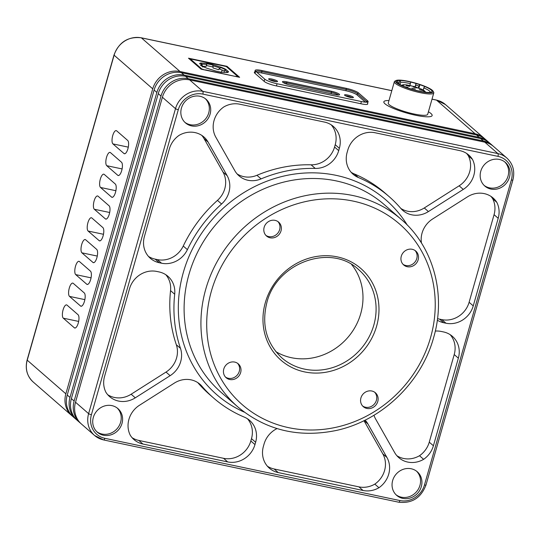 <?xml version="1.0" encoding="UTF-8"?>
<svg xmlns="http://www.w3.org/2000/svg" width="540" height="540" viewBox="0 0 540 540"><rect width="100%" height="100%" fill="white"/><g stroke="black" fill="none" stroke-linecap="round" stroke-linejoin="round"><path stroke-width="0.81" d="M402.199 85.651L404.892 84.76L410.306 85.55L421.45 89.093L425.041 92.158M433.006 91.098L433.634 92.185A20.5 3.706 -164.1 0 1 433.782 92.941A20.5 3.706 -164.1 0 1 416.678 91.854A20.5 3.706 -164.1 0 1 395.307 83.363A20.5 3.706 -164.1 0 1 394.355 81.709A20.5 3.706 -164.1 0 1 394.882 81.148L395.989 80.555A19.575 3.544 -164.1 0 1 413.566 82.573A19.575 3.544 -164.1 0 1 432.236 90.234A19.575 3.544 -164.1 0 1 433.006 91.098A19.575 3.544 -164.1 0 1 418.52 91.192A19.575 3.544 -164.1 0 1 396.401 82.674A19.575 3.544 -164.1 0 1 395.989 80.555M394.355 81.709L388.274 103.059A20.5 3.706 15.9 0 0 389.225 104.713A20.5 3.706 15.9 0 0 410.596 113.204A20.5 3.706 15.9 0 0 427.7 114.291L433.782 92.941M428.423 111.767A25.103 4.543 -164.1 0 1 430.967 113.522A25.103 4.543 -164.1 0 1 432.135 115.547A25.103 4.543 -164.1 0 1 411.176 114.224A25.103 4.543 -164.1 0 1 385.013 103.822A25.103 4.543 -164.1 0 1 383.846 101.797A25.103 4.543 -164.1 0 1 388.996 100.535M398.048 83.363L398.297 82.492L397.467 80.737A18.428 3.335 15.9 0 0 396.731 82.08A18.428 3.335 15.9 0 0 397.454 82.897A18.428 3.335 15.9 0 0 404.014 86.441A18.428 3.335 -164.1 0 0 408.76 88.209A18.428 3.335 15.9 0 0 414.983 90.092A18.428 3.335 15.9 0 0 424.258 92.05A18.428 3.335 15.9 0 0 431.568 92.003A18.428 3.335 15.9 0 0 424.622 86.468L423.07 89.856M430.353 92.34A17.044 3.085 15.9 0 0 429.543 91.051A17.044 3.085 15.9 0 0 423.644 87.838M415.382 88.985L411.925 88.128L415.382 88.985M421.058 91.503L417.71 90.781M422.759 90.544L419.303 89.681L422.759 90.544M406.917 87.561L408.004 87.433L404.588 86.67M409.604 86.387L406.148 85.529L409.604 86.387M416.981 87.946L413.525 87.082L416.981 87.946M409.901 85.442L410.704 82.073A18.428 3.335 -164.1 0 1 416.023 83.477L415.726 85.064A17.044 3.085 -164.1 0 1 418.898 86.069L419.877 84.692A18.428 3.335 -164.1 0 1 424.622 86.468M418.385 87.844L418.898 86.069M415.726 85.064L415.226 86.805M418.925 88.04L419.877 84.692A18.428 3.335 15.9 0 0 416.023 83.477L415.085 86.764M397.467 80.737A18.428 3.335 -164.1 0 1 399.877 80.474L400.707 82.228L400.032 84.578M398.891 83.923L399.877 80.474A18.428 3.335 15.9 0 1 410.704 82.073M410.407 83.66A17.044 3.085 15.9 0 0 400.707 82.228M398.297 82.492A17.044 3.085 15.9 0 0 397.589 83.005M351.925 97.679A3.686 0.668 15.9 0 0 347.612 96.127A3.686 0.668 15.9 0 0 345.681 95.897M274.455 81.412A4.604 0.83 -164.1 0 1 268.684 79.117A4.604 0.83 -164.1 0 1 271.701 79.009A4.604 0.83 -164.1 0 1 276.089 80.399A4.604 0.83 -164.1 0 1 277.391 81.601A4.604 0.83 -164.1 0 1 274.455 81.412M276.041 81.668A3.686 0.668 15.9 0 0 271.728 80.123A3.686 0.668 15.9 0 0 269.791 79.886M350.345 97.423A4.604 0.83 -164.1 0 1 344.567 95.128A4.604 0.83 -164.1 0 1 347.585 95.02A4.604 0.83 -164.1 0 1 351.972 96.41A4.604 0.83 -164.1 0 1 353.275 97.605A4.604 0.83 -164.1 0 1 350.345 97.423M367.632 100.852A10.132 1.836 -164.1 0 1 368.098 101.675A10.132 1.836 -164.1 0 1 367.841 101.952A10.132 1.836 -164.1 0 1 361.388 101.54L277.067 83.747A10.132 1.836 -164.1 0 1 264.762 79.151L255.656 71.219A10.132 1.836 -164.1 0 1 255.258 70.774A10.132 1.836 -164.1 0 1 255.184 70.403A10.132 1.836 -164.1 0 1 261.893 70.531L346.214 88.324A10.132 1.836 -164.1 0 1 358.526 92.921L367.632 100.852L366.538 101.547A9.214 1.667 15.9 0 1 366.977 102.155M261.893 70.531L261.927 71.645A9.214 1.667 15.9 0 0 255.879 71.415M365.351 102.148L357.062 94.925A9.214 1.667 15.9 0 0 345.87 90.74L261.549 72.954L261.927 71.645L346.241 89.438L346.214 88.324M358.526 92.921L357.433 93.616A9.214 1.667 15.9 0 0 346.241 89.438L345.87 90.74M357.062 94.925L357.433 93.616L366.538 101.547L366.356 102.181M261.549 72.954A9.214 1.667 15.9 0 0 256.973 72.367M335.3 94.608L290.608 85.185A6.446 1.168 -164.1 0 1 282.521 81.972A6.446 1.168 -164.1 0 1 286.747 81.817L331.439 91.247A6.446 1.168 -164.1 0 1 337.581 93.197A6.446 1.168 -164.1 0 1 339.404 94.871A6.446 1.168 -164.1 0 1 335.3 94.608M286.747 81.817L286.774 82.931A5.528 0.999 15.9 0 0 283.358 82.66M286.463 84.024L286.774 82.931L331.466 92.36L331.439 91.247M338.33 95.02A5.528 0.999 15.9 0 0 331.466 92.36L331.074 93.717M201.177 65.678L201.353 65.151A15.147 2.74 -164.1 0 1 201.771 65.151M200.509 65.327L201.353 65.151M224.492 72.509A12.973 2.349 15.9 0 0 224.032 72.218L224.748 70.213A13.669 2.471 -164.1 0 1 226.314 71.273A13.669 2.471 -164.1 0 1 226.955 72.137L228.454 71.658L227.219 72.522M202.392 66.312L202.007 64.253A13.669 2.471 -164.1 0 1 206.739 64.523L205.99 66.521A12.973 2.349 15.9 0 0 202.655 66.299M213.151 68.033L212.949 65.84A13.669 2.471 -164.1 0 1 219.881 68.026L218.423 69.694A12.973 2.349 15.9 0 0 213.151 68.033L212.8 65.077A14.972 2.707 15.9 0 0 206.861 63.801M201.008 69.106A1.384 1.269 -48.9 0 1 201.845 69.005L205.072 70.025M234.725 76.282L237.85 76.599A1.384 1.269 -48.9 0 1 238.39 76.869L226.8 66.771A1.384 1.269 131.1 0 0 226.267 66.508L190.262 58.914A1.384 1.269 131.1 0 0 189.419 59.015M225.221 69.545A14.972 2.707 15.9 0 0 220.759 67.595L218.423 69.694M207.347 68.405L207.097 68.303A14.972 2.707 -164.1 0 1 202.264 66.137L200.637 64.955M200.657 65.131L202.865 67.055M199.645 63.848A14.972 2.707 -164.1 0 1 199.658 63.659A14.972 2.707 -164.1 0 1 200.975 62.977L202.007 64.253M206.739 64.523L206.604 63.302A14.972 2.707 -164.1 0 1 212.767 64.604L212.949 65.84M219.881 68.026L221.022 67.21A14.972 2.707 -164.1 0 1 225.848 69.383L224.748 70.213M225.848 69.383L228.467 71.665A14.972 2.707 -164.1 0 1 228.454 71.861A14.972 2.707 -164.1 0 1 227.131 72.535L221.508 72.212A14.972 2.707 -164.1 0 1 215.339 70.909L215.244 70.889M220.874 72.745L221.501 72.212L227.131 72.535M207.097 68.303L215.339 70.909M220.759 67.595L221.022 67.21L212.767 64.604L212.8 65.077M201.96 66.157L201.609 64.26L200.921 63.41A14.972 2.707 15.9 0 0 199.672 63.862M206.604 63.302L200.975 62.977L200.921 63.41M205.47 69.863L234.434 76.221M224.465 71.023A17.874 3.233 15.9 0 0 219.247 68.999M213.03 67.075A17.874 3.233 15.9 0 0 209.108 66.103L206.759 65.603A17.874 3.233 15.9 0 0 206.354 65.529M201.71 64.841A17.874 3.233 15.9 0 0 200.576 64.746M221.508 72.178L222.116 70.052M360.923 397.94A9.214 8.458 131.1 0 0 363.299 406.667A9.214 8.458 131.1 0 0 377.784 401.497A9.214 8.458 131.1 0 0 375.401 392.776A9.214 8.458 131.1 0 0 360.923 397.94M362.644 406.026A9.214 8.458 131.1 0 0 376.407 400.295A9.214 8.458 131.1 0 0 374.679 392.215M264.154 227.293A9.214 8.458 131.1 0 0 266.537 236.021A9.214 8.458 131.1 0 0 281.023 230.85A9.214 8.458 131.1 0 0 278.64 222.129A9.214 8.458 131.1 0 0 264.154 227.293M265.882 235.379A9.214 8.458 131.1 0 0 279.639 229.649A9.214 8.458 131.1 0 0 277.918 221.569M401.288 256.223A9.214 8.458 131.1 0 0 403.67 264.951A9.214 8.458 131.1 0 0 418.156 259.781A9.214 8.458 131.1 0 0 415.773 251.06A9.214 8.458 131.1 0 0 401.288 256.223M403.015 264.31A9.214 8.458 131.1 0 0 416.772 258.579A9.214 8.458 131.1 0 0 415.044 250.499M223.79 369.009A9.214 8.458 131.1 0 0 226.172 377.737A9.214 8.458 131.1 0 0 240.651 372.566A9.214 8.458 131.1 0 0 238.268 363.845A9.214 8.458 131.1 0 0 223.79 369.009M225.518 377.096A9.214 8.458 131.1 0 0 239.274 371.365A9.214 8.458 131.1 0 0 237.546 363.285M227.124 175.635A23.031 21.134 -48.9 0 1 228.913 192.341A23.031 21.134 -48.9 0 1 221.589 203.992A133.583 122.594 131.1 0 0 187.394 249.649A23.031 21.134 -48.9 0 1 161.534 263.209L159.28 262.737A23.031 21.134 -48.9 0 1 150.363 258.316A23.031 21.134 -48.9 0 1 144.41 236.507L169.358 148.912A23.031 21.134 -48.9 0 1 179.125 135.338A23.031 21.134 -48.9 0 1 203.958 137.018A23.031 21.134 -48.9 0 1 208.123 142.121L227.124 175.635L222.986 172.031A23.031 21.134 131.1 0 1 224.775 188.737A23.031 21.134 131.1 0 1 217.451 200.387A133.583 122.594 131.1 0 0 183.249 246.044L187.394 249.649M214.056 120.514A23.031 21.134 -48.9 0 1 223.823 106.94A23.031 21.134 -48.9 0 1 239.733 104.2L324.486 122.081A23.031 21.134 -48.9 0 1 333.41 126.495A23.031 21.134 -48.9 0 1 339.363 148.311L338.702 150.633A23.031 21.134 -48.9 0 1 315.232 168.419A133.583 122.594 131.1 0 0 261.083 178.895A23.031 21.134 -48.9 0 1 239.011 175.838A23.031 21.134 -48.9 0 1 234.846 170.734L215.838 137.221A23.031 21.134 -48.9 0 1 214.056 120.514M472.473 159.394A23.031 21.134 -48.9 0 1 473.837 175.318A23.031 21.134 -48.9 0 1 463.273 189.419L428.416 211.572A23.031 21.134 -48.9 0 1 402.773 210.391A23.031 21.134 -48.9 0 1 400.761 208.359A133.583 122.594 131.1 0 0 389.117 196.607A133.583 122.594 131.1 0 0 358.385 177.518A23.031 21.134 -48.9 0 1 353.086 174.231A23.031 21.134 -48.9 0 1 347.132 152.415L347.794 150.093A23.031 21.134 -48.9 0 1 375.077 132.752L459.837 150.633A23.031 21.134 -48.9 0 1 468.761 155.054A23.031 21.134 -48.9 0 1 472.473 159.394L468.335 155.79A23.031 21.134 131.1 0 0 466.56 153.394M463.273 189.419L459.135 185.814A23.031 21.134 131.1 0 0 469.699 171.713A23.031 21.134 131.1 0 0 468.335 155.79M180.468 348.34A23.031 21.134 -48.9 0 1 180.704 361.577A23.031 21.134 -48.9 0 1 170.141 375.678L135.284 397.832A23.031 21.134 -48.9 0 1 109.64 396.644A23.031 21.134 -48.9 0 1 105.928 392.303A23.031 21.134 -48.9 0 1 104.564 376.38L129.512 288.785A23.031 21.134 -48.9 0 1 156.803 271.451L159.05 271.924A23.031 21.134 -48.9 0 1 167.974 276.345A23.031 21.134 -48.9 0 1 174.69 294.239A133.583 122.594 131.1 0 0 180.468 348.34L176.33 344.736A23.031 21.134 131.1 0 1 176.566 357.973A23.031 21.134 131.1 0 1 166.003 372.074L131.146 394.227L135.284 397.832M275.825 351.628A58.502 53.69 131.1 0 0 360.72 313.679A58.502 53.69 131.1 0 0 351.655 264.573M392.654 480.553A15.66 14.371 131.1 0 0 396.704 495.389A15.66 14.371 131.1 0 0 421.322 486.601A15.66 14.371 131.1 0 0 417.278 471.771A15.66 14.371 131.1 0 0 392.654 480.553M396.036 494.762A15.66 14.371 131.1 0 0 419.945 485.399A15.66 14.371 131.1 0 0 416.563 471.19M93.326 417.407A15.66 14.371 131.1 0 0 97.369 432.236A15.66 14.371 131.1 0 0 121.993 423.455A15.66 14.371 131.1 0 0 117.943 408.618A15.66 14.371 131.1 0 0 93.326 417.407M96.701 431.615A15.66 14.371 131.1 0 0 120.616 422.253A15.66 14.371 131.1 0 0 117.234 408.044M181.44 108.068A15.66 14.371 131.1 0 0 185.49 122.897A15.66 14.371 131.1 0 0 210.107 114.116A15.66 14.371 131.1 0 0 206.064 99.279A15.66 14.371 131.1 0 0 181.44 108.068M184.822 122.276A15.66 14.371 131.1 0 0 208.73 112.914A15.66 14.371 131.1 0 0 205.349 98.705M480.776 171.214A15.66 14.371 131.1 0 0 484.819 186.05A15.66 14.371 131.1 0 0 509.443 177.262A15.66 14.371 131.1 0 0 505.393 162.432A15.66 14.371 131.1 0 0 480.776 171.214M484.151 185.423A15.66 14.371 131.1 0 0 508.059 176.06A15.66 14.371 131.1 0 0 504.684 161.852M103.086 235.926A6.912 2.444 -78.1 0 0 102.877 227.583L91.841 217.971A6.912 2.444 -78.1 0 0 91.409 217.748A6.912 2.444 -78.1 0 0 87.743 223.351A6.912 2.444 -78.1 0 0 88.121 231.046L99.158 240.658A6.912 2.444 -78.1 0 0 99.59 240.881A6.912 2.444 -78.1 0 0 103.086 235.926M109.289 214.137A6.912 2.444 -78.1 0 0 109.087 205.801L98.05 196.189A6.912 2.444 -78.1 0 0 97.612 195.966A6.912 2.444 -78.1 0 0 93.947 201.569A6.912 2.444 -78.1 0 0 94.325 209.263L105.361 218.876A6.912 2.444 -78.1 0 0 105.8 219.098A6.912 2.444 -78.1 0 0 109.289 214.137M78.266 323.062A6.912 2.444 -78.1 0 0 78.057 314.726L67.021 305.113A6.912 2.444 -78.1 0 0 66.589 304.884A6.912 2.444 -78.1 0 0 62.917 310.487A6.912 2.444 -78.1 0 0 63.302 318.182L74.331 327.794A6.912 2.444 -78.1 0 0 74.77 328.023A6.912 2.444 -78.1 0 0 78.266 323.062M84.47 301.279A6.912 2.444 -78.1 0 0 84.26 292.937L73.231 283.325A6.912 2.444 -78.1 0 0 72.792 283.102A6.912 2.444 -78.1 0 0 69.127 288.704A6.912 2.444 -78.1 0 0 69.505 296.399L80.541 306.011A6.912 2.444 -78.1 0 0 80.973 306.234A6.912 2.444 -78.1 0 0 84.47 301.279M90.673 279.49A6.912 2.444 -78.1 0 0 90.47 271.154L79.434 261.542A6.912 2.444 -78.1 0 0 78.995 261.32A6.912 2.444 -78.1 0 0 75.33 266.922A6.912 2.444 -78.1 0 0 75.708 274.61L86.744 284.229A6.912 2.444 -78.1 0 0 87.183 284.452A6.912 2.444 -78.1 0 0 90.673 279.49M115.499 192.355A6.912 2.444 -78.1 0 0 115.29 184.019L104.254 174.407A6.912 2.444 -78.1 0 0 103.822 174.177A6.912 2.444 -78.1 0 0 100.15 179.779A6.912 2.444 -78.1 0 0 100.535 187.475L111.564 197.087A6.912 2.444 -78.1 0 0 112.003 197.316A6.912 2.444 -78.1 0 0 115.499 192.355M121.703 170.572A6.912 2.444 -78.1 0 0 121.493 162.23L110.457 152.618A6.912 2.444 -78.1 0 0 110.025 152.395A6.912 2.444 -78.1 0 0 106.36 157.997A6.912 2.444 -78.1 0 0 106.738 165.692L117.774 175.304A6.912 2.444 -78.1 0 0 118.206 175.527A6.912 2.444 -78.1 0 0 121.703 170.572M127.906 148.784A6.912 2.444 -78.1 0 0 127.703 140.447L116.667 130.835A6.912 2.444 -78.1 0 0 116.228 130.613A6.912 2.444 -78.1 0 0 112.563 136.215A6.912 2.444 -78.1 0 0 112.941 143.91L123.977 153.522A6.912 2.444 -78.1 0 0 124.416 153.745A6.912 2.444 -78.1 0 0 127.906 148.784M96.883 257.708A6.912 2.444 -78.1 0 0 96.674 249.372L85.637 239.76A6.912 2.444 -78.1 0 0 85.205 239.531A6.912 2.444 -78.1 0 0 81.533 245.133A6.912 2.444 -78.1 0 0 81.918 252.828L92.948 262.44A6.912 2.444 -78.1 0 0 93.386 262.67A6.912 2.444 -78.1 0 0 96.883 257.708M367.565 103.558A9.214 1.667 -164.1 0 1 367.713 104.017A9.214 1.667 -164.1 0 1 361.611 103.896L275.609 85.752A9.214 1.667 -164.1 0 1 264.418 81.567L254.759 73.157A9.214 1.667 -164.1 0 1 254.333 72.414A9.214 1.667 -164.1 0 1 254.698 72.103M201.096 69.181L239.625 77.315L227.016 66.332L188.487 58.199L201.096 69.181M226.874 66.838L227.016 66.332M484.731 138.8A23.031 21.134 131.1 0 0 484.056 138.179A23.031 21.134 131.1 0 0 475.132 133.765L180.016 71.503A23.031 21.134 131.1 0 0 152.732 88.837L65.853 393.822A23.031 21.134 131.1 0 0 71.806 415.638A23.031 21.134 131.1 0 0 72.515 416.219M488.869 142.405A23.031 21.134 131.1 0 0 488.194 141.784L485.433 139.381A23.031 21.134 131.1 0 0 476.51 134.966L181.4 72.704A23.031 21.134 131.1 0 0 154.109 90.038L67.237 395.024A23.031 21.134 131.1 0 0 73.19 416.839L75.944 419.243A23.031 21.134 131.1 0 0 76.653 419.823M488.194 141.784A23.031 21.134 131.1 0 0 479.27 137.369L184.154 75.107A23.031 21.134 131.1 0 0 156.87 92.441L69.998 397.427A23.031 21.134 131.1 0 0 75.944 419.243M493.007 146.009A23.031 21.134 131.1 0 0 492.332 145.388L489.571 142.985A23.031 21.134 131.1 0 0 480.654 138.571L185.537 76.309A23.031 21.134 131.1 0 0 158.254 93.643L71.374 398.628A23.031 21.134 131.1 0 0 77.328 420.444L80.089 422.847A23.031 21.134 131.1 0 0 80.791 423.428M492.332 145.388A23.031 21.134 131.1 0 0 483.408 140.974L188.291 78.712A23.031 21.134 131.1 0 0 161.008 96.046L74.135 401.031A23.031 21.134 131.1 0 0 80.089 422.847M506.817 158.004L493.709 146.59A23.031 21.134 131.1 0 0 484.792 142.175L189.675 79.913A23.031 21.134 131.1 0 0 162.392 97.247L75.512 402.233A23.031 21.134 131.1 0 0 81.466 424.049L94.567 435.463A23.031 21.134 -48.9 0 1 88.614 413.647A2.302 0.419 15.9 0 0 91.415 414.693A20.729 19.021 131.1 0 0 104.8 438.298A2.302 0.817 101.9 0 1 103.639 439.952A2.302 0.817 101.9 0 1 103.491 439.877A23.031 21.134 -48.9 0 1 94.567 435.463L103.639 439.952L398.75 502.214C411.946 503.638 421.025 497.894 425.999 484.988A2.302 0.419 15.9 0 1 424.474 484.961L511.353 179.975A2.302 0.419 15.9 0 0 512.879 180.009C515.045 171.227 513.027 163.897 506.817 158.004A23.031 21.134 -48.9 0 0 497.894 153.59A2.302 0.817 101.9 0 1 497.961 156.371L202.851 94.108A20.729 19.021 131.1 0 0 178.294 109.708L91.415 414.693M445.966 323.217L441.828 319.613A23.031 21.134 131.1 0 0 469.112 302.279L473.249 305.883A23.031 21.134 -48.9 0 1 445.966 323.217L443.718 322.745A23.031 21.134 -48.9 0 1 437.306 320.18M107.696 394.7A23.031 21.134 131.1 0 0 131.146 394.227M174.69 294.239L170.552 290.635A23.031 21.134 131.1 0 0 165.773 274.685M365.108 420.127A23.031 21.134 -48.9 0 1 367.922 423.94L386.924 457.448A23.031 21.134 -48.9 0 1 378.945 487.728L374.807 484.124A23.031 21.134 131.1 0 0 382.786 453.843L386.924 457.448M378.945 487.728A23.031 21.134 -48.9 0 1 363.035 490.469L358.898 486.864A23.031 21.134 131.1 0 0 374.807 484.124M267.415 466.223A23.031 21.134 131.1 0 0 274.138 468.983L278.276 472.588A23.031 21.134 -48.9 0 1 269.352 468.173A23.031 21.134 -48.9 0 1 263.399 446.357L264.06 444.035A23.031 21.134 -48.9 0 1 277.04 428.585M351.142 172.28A23.031 21.134 131.1 0 0 354.247 173.914L358.385 177.518M400.829 208.44A23.031 21.134 131.1 0 0 424.278 207.968L428.416 211.572M435.308 331.067A23.031 21.134 -48.9 0 1 441.234 331.459L443.482 331.931A23.031 21.134 -48.9 0 1 452.405 336.353A23.031 21.134 -48.9 0 1 458.359 358.162L454.221 354.557A23.031 21.134 131.1 0 0 450.205 334.692M429.266 442.152L433.404 445.757A23.031 21.134 -48.9 0 1 423.637 459.331L419.499 455.726A23.031 21.134 131.1 0 0 429.266 442.152L454.221 354.557M423.637 459.331A23.031 21.134 -48.9 0 1 398.81 457.657A23.031 21.134 -48.9 0 1 394.639 452.547L375.638 419.033A23.031 21.134 -48.9 0 1 373.977 415.246M396.866 455.706A23.031 21.134 131.1 0 0 419.499 455.726M237.067 173.887A23.031 21.134 131.1 0 0 256.946 175.291L261.083 178.895M339.363 148.311L335.225 144.707A23.031 21.134 131.1 0 0 331.216 124.841M315.232 168.419L311.094 164.808A23.031 21.134 131.1 0 0 334.564 147.029L338.702 150.633M421.47 243.061A23.031 21.134 -48.9 0 1 432.621 218.99L467.478 196.844A23.031 21.134 -48.9 0 1 493.128 198.025A23.031 21.134 -48.9 0 1 496.834 202.365L492.696 198.761A23.031 21.134 131.1 0 0 490.928 196.364M496.834 202.365A23.031 21.134 -48.9 0 1 498.204 218.288L494.066 214.684A23.031 21.134 131.1 0 0 492.696 198.761M437.515 318.587A23.031 21.134 131.1 0 0 439.58 319.14L443.718 322.745M132.064 437.67A23.031 21.134 131.1 0 0 138.787 440.431L142.925 444.035A23.031 21.134 -48.9 0 1 134.008 439.621A23.031 21.134 -48.9 0 1 130.295 435.274A23.031 21.134 -48.9 0 1 139.489 405.25L174.346 383.096A23.031 21.134 -48.9 0 1 199.996 384.277A23.031 21.134 -48.9 0 1 202.001 386.309A133.583 122.594 131.1 0 0 213.644 398.061A133.583 122.594 131.1 0 0 244.377 417.15A23.031 21.134 -48.9 0 1 249.676 420.437A23.031 21.134 -48.9 0 1 255.629 442.253L254.968 444.582A23.031 21.134 -48.9 0 1 227.684 461.916L223.547 458.312A23.031 21.134 131.1 0 0 250.83 440.978L254.968 444.582M255.629 442.253L251.492 438.649A23.031 21.134 131.1 0 0 247.482 418.784M202.001 386.309L197.863 382.705A23.031 21.134 131.1 0 0 197.795 382.624M161.534 263.209L157.39 259.605A23.031 21.134 131.1 0 0 183.249 246.044M148.419 256.372A23.031 21.134 131.1 0 0 155.142 259.132L159.28 262.737M208.123 142.121L203.985 138.517A23.031 21.134 131.1 0 0 201.757 135.358M203.985 138.517L222.986 172.031M157.39 259.605L155.142 259.132M170.552 290.635A133.583 122.594 131.1 0 0 176.33 344.736M197.863 382.705A133.583 122.594 131.1 0 0 209.507 394.457L213.644 398.061M138.787 440.431L223.547 458.312M251.492 438.649L250.83 440.978M142.925 444.035L227.684 461.916M274.138 468.983L358.898 486.864M363.98 420.687L382.786 453.843M278.276 472.588L363.035 490.469M441.828 319.613L439.58 319.14M469.112 302.279L494.066 214.684M473.249 305.883L498.204 218.288M389.117 196.607L384.98 193.003A133.583 122.594 131.1 0 0 354.247 173.914M459.135 185.814L424.278 207.968M311.094 164.808A133.583 122.594 131.1 0 0 256.946 175.291M335.225 144.707L334.564 147.029M433.404 445.757L458.359 358.162M360.767 103.721L361.388 101.54M276.453 85.928L277.067 83.747M264.141 81.331L264.762 79.151M255.035 73.4L255.656 71.219M237.85 76.599L226.267 66.508M190.262 58.914L201.845 69.005M205.76 289.177A124.369 114.142 -48.9 0 1 401.274 219.416L384.446 204.755A124.369 114.142 131.1 0 0 188.933 274.523A124.369 114.142 131.1 0 0 221.076 392.317L237.904 406.978A124.369 114.142 -48.9 0 1 205.76 289.177M244.357 412.162A128.972 118.368 -48.9 0 1 183.337 272.43A128.972 118.368 -48.9 0 1 286.173 175.534A128.972 118.368 -48.9 0 1 407.295 225.092M430.583 337.52A119.758 109.91 131.1 0 0 353.241 201.116A119.758 109.91 131.1 0 0 211.356 291.269A119.758 109.91 131.1 0 0 288.704 427.673A119.758 109.91 131.1 0 0 430.583 337.52M281.86 357.905A58.502 53.69 131.1 0 0 373.822 325.094A58.502 53.69 131.1 0 0 358.702 269.683C331.081 243.068 276.494 262.487 266.848 302.684C261.387 324.898 266.389 343.305 281.86 357.905M265.322 302.656A60.804 55.802 -48.9 0 1 337.351 256.885A60.804 55.802 -48.9 0 1 376.623 326.14A60.804 55.802 -48.9 0 1 304.587 371.905A60.804 55.802 -48.9 0 1 265.322 302.656M436.199 100.055A2.302 0.817 101.9 0 1 436.361 100.049A2.302 0.817 101.9 0 1 436.509 100.123L432.007 99.171M432.02 99.131L436.361 100.049L445.433 104.537A23.031 21.134 131.1 0 0 436.509 100.123L475.132 133.765M141.082 37.793A2.302 0.817 101.9 0 1 141.251 37.787A2.302 0.817 101.9 0 1 141.392 37.861A23.031 21.134 131.1 0 0 114.109 55.195L27.23 360.18A23.031 21.134 131.1 0 0 33.183 381.996C26.973 376.103 24.955 368.773 27.122 359.991A2.302 0.419 15.9 0 0 27.23 360.18L65.853 393.822M391.797 90.686L141.392 37.861L180.016 71.503M391.811 90.646L141.251 37.787C128.054 36.362 118.975 42.107 114.001 55.013A2.302 0.419 15.9 0 0 114.109 55.195L152.732 88.837M511.353 179.975A20.729 19.021 131.1 0 0 497.961 156.371M75.512 402.233L88.614 413.647L175.493 108.662A23.031 21.134 -48.9 0 1 202.777 91.328A2.302 0.817 101.9 0 1 202.851 94.108M189.675 79.913L202.777 91.328L497.894 153.59L484.792 142.175M162.392 97.247L175.493 108.662A2.302 0.419 15.9 0 0 178.294 109.708M104.8 438.298L399.917 500.56A2.302 0.817 101.9 0 1 398.75 502.214M399.917 500.56A20.729 19.021 131.1 0 0 424.474 484.961M97.274 256.068L81.918 252.828M93.872 262.636L92.948 262.44M128.297 147.143L112.941 143.91M124.902 153.711L123.977 153.522M122.094 168.932L106.738 165.692M118.699 175.5L117.774 175.304M115.891 190.715L100.535 187.475M112.489 197.282L111.564 197.087M91.064 277.85L75.708 274.61M87.669 284.418L86.744 284.229M84.861 299.639L69.505 296.399M81.466 306.207L80.541 306.011M78.658 321.422L63.302 318.182M75.256 327.989L74.331 327.794M109.681 212.497L94.325 209.263M106.286 219.065L105.361 218.876M103.478 234.286L88.121 231.046M100.082 240.854L99.158 240.658M479.27 137.369L476.51 134.966M156.87 92.441L154.109 90.038M181.4 72.704L184.154 75.107M67.237 395.024L69.998 397.427M71.374 398.628L74.135 401.031M161.008 96.046L158.254 93.643M185.537 76.309L188.291 78.712M483.408 140.974L480.654 138.571M170.141 375.678L166.003 372.074M367.922 423.94L364.115 420.62M221.589 203.992L217.451 200.387M425.837 92.252L423.752 90.234L414.767 86.67L406.363 84.854L403.184 84.733L401.47 85.306M367.342 104.328L368.098 101.675M254.482 72.873L255.184 70.403M215.305 70.882L207.225 68.324M401.274 219.416C433.445 246.807 446.405 294.408 433.634 337.581C421.254 382.901 381.456 420.849 336.15 430.481C298.688 438.082 265.937 430.245 237.904 406.978M114.001 55.013L27.122 359.991M512.879 180.009L425.999 484.988M445.433 104.537L484.056 138.179M33.183 381.996L71.806 415.638"/></g></svg>
